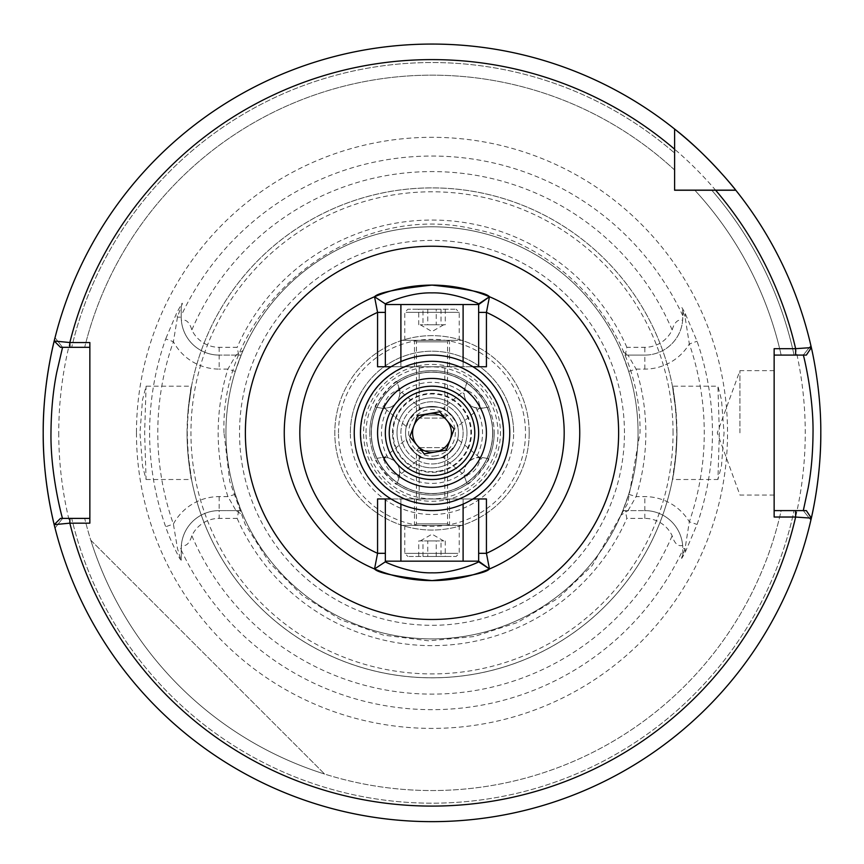 <?xml version="1.0" encoding="UTF-8"?>
<svg xmlns="http://www.w3.org/2000/svg" width="864" height="864" viewBox="0 0 864 864"><rect width="100%" height="100%" fill="white"/><g stroke="black" fill="none" stroke-linecap="round" stroke-linejoin="round"><path stroke-width="0.65" stroke-dasharray="4.32 3.24" d="M384.566 404.698L384.782 408.413A15.552 15.552 0 0 1 381.65 408.186L388.001 407.992A15.552 15.552 0 0 0 399.87 393.844L398.963 387.547A15.552 15.552 0 0 1 399.73 390.604L421.319 408.672L417.02 411.07C427.853 406.382 416.945 406.847 407.948 421.891L406.328 426.546L384.782 408.413A15.552 15.552 0 0 1 381.65 408.186L375.386 407.084L381.65 408.186L384.566 404.698C385.495 399.406 388.66 395.118 394.081 391.824L399.73 390.604C399.848 386.737 402.127 402.181 390.42 407.182L384.782 408.413M407.948 421.891C407.009 429.905 400.788 428.501 417.02 411.07M375.386 458.633A62.208 62.208 0 0 1 375.386 407.084C372.406 406.836 396.036 378.68 396.781 381.575L398.963 387.547L396.781 381.575A62.208 62.208 0 0 1 467.219 381.575L465.037 387.547A15.552 15.552 0 0 0 464.27 390.604L467.219 381.575C467.986 378.702 491.605 406.858 488.614 407.084L482.35 408.186L488.614 407.084A62.208 62.208 0 0 1 432 495.061A62.208 62.208 0 0 1 369.792 432.853A62.208 62.208 0 0 0 375.386 458.633L381.65 457.531L384.566 461.009L384.998 463.072C387.299 468.979 390.982 472.846 396.036 474.671L399.73 475.114A15.552 15.552 0 0 1 398.963 478.159L399.87 471.874A15.552 15.552 0 0 0 388.001 457.726L381.65 457.531L375.386 458.633C372.416 458.881 396.014 487.015 396.781 484.142L398.963 478.159L396.781 484.142A62.208 62.208 0 0 0 467.219 484.142C467.964 487.037 491.594 458.881 488.614 458.633L482.35 457.531L479.434 461.009L479.002 463.072C476.701 468.979 473.018 472.846 467.964 474.671L465.037 478.159L464.27 475.114A15.552 15.552 0 0 0 465.037 478.159L467.219 484.142L465.037 478.159A15.552 15.552 0 0 1 464.27 475.114L467.964 474.671M417.02 454.648C424.753 456.959 422.291 462.834 407.948 443.826C405.216 432.335 403.78 443.167 417.02 454.648L421.319 457.045L399.73 475.114A15.552 15.552 0 0 1 398.963 478.159L396.036 474.671M384.566 461.009L384.782 457.294A15.552 15.552 0 0 0 381.65 457.531A15.552 15.552 0 0 1 384.782 457.294C381.002 456.516 396.608 456.948 399.503 469.346L399.73 475.114M464.27 390.604L467.964 391.036L465.037 387.547A15.552 15.552 0 0 0 464.27 390.604L442.681 408.672L446.98 411.07C463.201 428.479 457.002 429.916 456.052 421.891C447.044 406.836 436.158 406.393 446.98 411.07M467.964 391.036L469.919 391.824C475.33 395.107 478.505 399.406 479.434 404.698L482.35 408.186L475.999 407.992A15.552 15.552 0 0 1 464.13 393.844L464.098 392.872C463.957 398.606 467.111 403.38 473.58 407.182L479.218 408.413A15.552 15.552 0 0 0 482.35 408.186A15.552 15.552 0 0 1 479.218 408.413L479.434 404.698M375.386 407.084A62.208 62.208 0 0 0 369.792 432.853A62.208 62.208 0 0 1 432 370.645A62.208 62.208 0 0 1 488.614 458.633L482.35 457.531A15.552 15.552 0 0 0 479.218 457.294C482.998 456.516 467.392 456.948 464.497 469.346L464.13 471.874A15.552 15.552 0 0 1 475.999 457.726L482.35 457.531A15.552 15.552 0 0 0 479.218 457.294L479.434 461.009M446.98 454.648C460.231 443.156 458.784 432.356 456.052 443.826C441.72 462.823 439.247 456.97 446.98 454.648L442.681 457.045L464.27 475.114M479.218 457.294L457.672 439.171L456.052 443.826M774.144 432.853L774.144 370.645L774.144 432.853M739.93 432.853L739.93 370.645L739.93 432.853M392.515 432.853A39.485 39.485 0 0 1 432 393.379A39.485 39.485 0 0 1 471.485 432.853A39.485 39.485 0 0 1 432 472.338A39.485 39.485 0 0 1 392.515 432.853M466.992 432.853A34.992 34.992 0 0 0 432 397.861A34.992 34.992 0 0 0 397.008 432.853A34.992 34.992 0 0 1 432 397.861A34.992 34.992 0 0 1 466.992 432.853A34.992 34.992 0 0 1 432 467.845A34.992 34.992 0 0 1 397.008 432.853A34.992 34.992 0 0 0 432 467.845A34.992 34.992 0 0 0 466.992 432.853M444.83 455.976C445.662 459.626 418.338 459.626 419.17 455.976C418.349 459.626 445.64 459.626 444.83 455.976L444.83 498.949L419.17 498.949L444.83 498.949M419.17 455.976L419.17 498.949M371.347 432.853A60.653 60.653 0 0 1 432 372.2A60.653 60.653 0 0 1 492.653 432.853A60.653 60.653 0 0 1 432 493.506A60.653 60.653 0 0 1 371.347 432.853A60.653 60.653 0 0 1 432 372.2A60.653 60.653 0 0 1 492.653 432.853A60.653 60.653 0 0 1 432 493.506A60.653 60.653 0 0 1 371.347 432.853A60.653 60.653 0 0 0 432 493.506A60.653 60.653 0 0 0 492.653 432.853A60.653 60.653 0 0 1 432 493.506A60.653 60.653 0 0 1 371.347 432.853M180.382 558.328L177.487 548.564L173.383 524.027A274.212 274.212 0 0 1 173.383 341.69L165.672 338.958A282.398 282.398 0 0 0 165.672 526.748C168.62 536.566 180.436 561.114 180.608 559.505L181.224 560.272L181.354 545.389C185.987 546.75 189.486 543.553 191.851 535.766A30.175 30.175 0 0 1 219.175 518.389L237.146 518.389L238.745 510.613L241.175 510.613L243.14 515.29L236.012 510.613L241.175 510.613L235.31 494.305A206.064 206.064 0 0 1 235.31 371.412L241.175 355.093L219.175 355.093L238.745 355.093L237.146 347.317L219.175 347.317A30.175 30.175 0 0 1 191.851 329.94C189.508 322.186 186.008 318.989 181.354 320.328A37.951 37.951 0 0 0 219.175 355.093A37.951 37.951 0 0 1 181.224 317.153L181.354 320.328M628.69 494.305L636.109 496.616A213.84 213.84 0 0 0 636.109 369.09L627.988 355.093L622.825 355.093L620.86 350.417L627.988 355.093L644.825 355.093A37.951 37.951 0 0 0 682.646 320.328C678.013 318.956 674.514 322.164 672.149 329.94A30.175 30.175 0 0 1 644.825 347.317L626.854 347.317L625.255 355.093L622.825 355.093L628.69 371.412A206.064 206.064 0 0 1 628.69 494.305L622.825 510.613L644.825 510.613L625.255 510.613L626.854 518.389L644.825 518.389A30.175 30.175 0 0 1 672.149 535.766C674.492 543.521 677.992 546.728 682.646 545.389A37.951 37.951 0 0 0 644.825 510.613A37.951 37.951 0 0 1 682.776 548.564L682.646 545.389M89.856 518.389L62.575 518.389L55.037 528.077A388.8 388.8 0 0 0 810.875 520.139L803.304 510.613L810.875 520.139L803.304 510.613L774.144 510.613L774.144 355.093L803.304 355.093L810.875 345.578A388.8 388.8 0 0 0 735.815 190.242L674.611 190.242L674.611 129.038A388.8 388.8 0 0 0 55.037 337.64L62.575 347.317L55.037 337.64L62.575 347.317L89.856 347.317L89.856 523.163M146.081 479.509L191.538 479.509L188.093 455.404A244.944 244.944 0 0 0 675.907 455.404L676.76 432.853L675.907 410.314A244.944 244.944 0 0 0 188.093 410.314C194.821 368.388 189.043 386.381 187.056 432.853C189.043 479.336 194.821 497.351 188.093 455.404L187.24 432.853L188.093 410.314L191.538 386.197L146.081 386.197L142.517 399.859L139.957 432.853L142.517 465.869L146.081 479.509L144.634 432.853L146.081 386.197M187.056 432.853A244.944 244.944 0 0 0 432 677.797A244.944 244.944 0 0 0 676.944 432.853A244.944 244.944 0 0 0 432 187.909A244.944 244.944 0 0 0 187.056 432.853A244.944 244.944 0 0 0 432 677.797A244.944 244.944 0 0 0 676.944 432.853C674.957 386.381 669.179 368.388 675.907 410.314L672.462 386.197L717.919 386.197L721.483 399.859L724.043 432.853L721.483 465.869L717.919 479.509L719.366 432.853L717.919 386.197M638.064 432.853A206.064 206.064 0 0 0 432 226.789A206.064 206.064 0 0 0 225.936 432.853A206.064 206.064 0 0 0 432 638.917A206.064 206.064 0 0 0 638.064 432.853A206.064 206.064 0 0 0 432 226.789A206.064 206.064 0 0 0 225.936 432.853A206.064 206.064 0 0 0 432 638.917A206.064 206.064 0 0 0 638.064 432.853A206.064 206.064 0 0 0 432 226.789A206.064 206.064 0 0 0 225.936 432.853A206.064 206.064 0 0 0 432 638.917A206.064 206.064 0 0 0 638.064 432.853M54.205 524.686L54.216 524.675A388.8 388.8 0 0 0 811.328 518.141L806.35 510.613L795.636 510.613M338.494 432.853A93.506 93.506 0 0 1 432 339.347A93.506 93.506 0 0 1 525.506 432.853A93.506 93.506 0 0 1 432 526.36A93.506 93.506 0 0 1 338.494 432.853M350.352 432.853A81.648 81.648 0 0 1 432 351.205A81.648 81.648 0 0 1 513.648 432.853A81.648 81.648 0 0 0 432 351.205A81.648 81.648 0 0 0 350.352 432.853A81.648 81.648 0 0 0 432 514.501A81.648 81.648 0 0 0 513.648 432.853A81.648 81.648 0 0 1 432 514.501A81.648 81.648 0 0 1 350.352 432.853M529.2 432.853A97.2 97.2 0 0 0 432 335.653A97.2 97.2 0 0 0 334.8 432.853A97.2 97.2 0 0 0 432 530.053A97.2 97.2 0 0 0 529.2 432.853A97.2 97.2 0 0 0 432 335.653A97.2 97.2 0 0 0 334.8 432.853A97.2 97.2 0 0 0 432 530.053A97.2 97.2 0 0 0 529.2 432.853M622.825 355.093A206.064 206.064 0 0 0 241.175 355.093L243.108 350.482L236.002 355.115L227.891 369.09A213.84 213.84 0 0 0 227.891 496.616L236.012 510.613L219.175 510.613A37.951 37.951 0 0 0 181.354 545.389M682.776 311.418L685.076 317.153L689.332 343.937A272.268 272.268 0 0 1 689.332 521.78L685.076 548.564L682.776 555.023L682.776 548.564L682.776 555.023C680.573 560.38 681.404 559.397 685.303 552.053L697.075 524.448A280.454 280.454 0 0 0 697.075 341.258L685.292 313.664C681.415 306.331 680.573 305.338 682.776 310.694L682.646 320.328M136.458 432.853A295.542 295.542 0 0 0 432 728.406A295.542 295.542 0 0 0 727.542 432.853A295.542 295.542 0 0 0 432 137.311A295.542 295.542 0 0 0 136.458 432.853M682.776 555.023L681.642 557.863L682.776 554.288M360.817 432.853A71.183 71.183 0 0 1 405.583 366.757L458.417 366.757A71.183 71.183 0 0 1 458.417 498.949L405.583 498.949A71.183 71.183 0 0 1 360.817 432.853M444.83 366.757L419.17 366.757L444.83 366.757L444.83 409.741C445.662 406.08 418.338 406.091 419.17 409.741C418.349 406.08 445.64 406.08 444.83 409.741M419.17 366.757L419.17 409.741M456.052 421.891L457.672 426.546L479.218 408.413M458.438 432.853A26.438 26.438 0 0 0 432 406.415A26.438 26.438 0 0 0 405.562 432.853A26.438 26.438 0 0 1 432 406.415A26.438 26.438 0 0 1 458.438 432.853A26.438 26.438 0 0 1 432 459.292A26.438 26.438 0 0 1 405.562 432.853A26.438 26.438 0 0 0 432 459.292A26.438 26.438 0 0 0 458.438 432.853M407.948 443.826L406.328 439.171L384.782 457.294M399.73 390.604A15.552 15.552 0 0 0 398.963 387.547L396.036 391.036M811.328 518.141A388.8 388.8 0 0 1 54.205 524.696L60.502 518.389L84.683 518.389A357.696 357.696 0 0 0 781.142 510.613L794.059 510.613L781.142 510.613A357.696 357.696 0 0 1 84.683 518.389L71.701 518.389A370.31 370.31 0 0 0 794.059 510.613A370.31 370.31 0 0 1 71.701 518.389L69.844 518.389M90.796 540.216A357.696 357.696 0 0 0 324.637 774.058A357.696 357.696 0 0 1 90.796 540.216L324.637 774.058L90.796 540.216M405.583 498.949L391.036 498.949L400.896 498.949L400.896 561.157L432 561.157L400.896 561.157L400.896 525.388L432 525.388L400.896 525.388M478.656 304.549L478.656 366.757L478.656 304.549L400.896 304.549L400.896 366.757L391.036 366.757L405.583 366.757M385.344 561.157L385.344 498.949L385.344 561.157L463.104 561.157L463.104 498.949L472.964 498.949L458.417 498.949M458.417 366.757L472.964 366.757L463.104 366.757L463.104 304.549L463.104 340.319L432 340.319L463.104 340.319M69.844 347.317L84.683 347.317L60.502 347.317L54.205 341.021A388.8 388.8 0 0 1 674.611 129.038L674.611 153.09A370.31 370.31 0 0 0 71.701 347.317A370.31 370.31 0 0 1 674.611 153.09L674.611 170.014A357.696 357.696 0 0 0 84.683 347.317A357.696 357.696 0 0 1 674.611 170.014L674.611 129.038A388.8 388.8 0 0 0 54.205 341.021A388.8 388.8 0 0 1 674.611 129.038M795.636 355.093L794.059 355.093A370.31 370.31 0 0 0 711.774 190.242L694.84 190.242L711.774 190.242A370.31 370.31 0 0 1 794.059 355.093L781.142 355.093A357.696 357.696 0 0 0 694.84 190.242A357.696 357.696 0 0 1 781.142 355.093L806.35 355.093L811.328 347.566A388.8 388.8 0 0 0 735.815 190.242M676.944 432.853C674.957 479.336 669.179 497.351 675.907 455.404L672.462 479.509L717.919 479.509M219.175 347.317L219.175 369.09A51.948 51.948 0 0 1 173.383 341.69L177.487 317.153L181.224 306.32L181.224 317.153L181.224 306.32L182.39 303.491L181.224 307.13M181.224 306.32C183.589 300.445 181.969 302.897 176.375 313.697L165.672 338.958M241.175 510.613A206.064 206.064 0 0 0 622.825 510.613L620.892 515.236L627.998 510.592M237.146 518.389A212.803 212.803 0 0 0 626.854 518.389M625.255 510.613L622.825 510.613M238.745 355.093L241.175 355.093M626.854 347.317A212.803 212.803 0 0 0 237.146 347.317M820.8 432.853A388.8 388.8 0 0 0 735.739 190.145A388.8 388.8 0 0 1 820.8 432.853M723.87 175.997A388.8 388.8 0 0 0 720.209 171.904A388.8 388.8 0 0 1 723.87 175.997M625.255 355.093L644.825 355.093L644.825 347.317M682.776 310.694L682.776 317.153A37.951 37.951 0 0 1 644.825 355.093A37.951 37.951 0 0 0 682.776 317.153L685.076 317.153L685.292 313.664M181.224 560.272L181.224 548.564A37.951 37.951 0 0 1 219.175 510.613L219.175 518.389M238.745 510.613L219.175 510.613A37.951 37.951 0 0 0 181.224 548.564L177.487 548.564M774.144 517.028L774.144 510.613M774.144 355.093L774.144 348.689M89.856 342.554L89.856 347.317M810.875 345.578L803.304 355.093L810.875 345.578M62.575 518.389L55.037 528.077M628.02 510.613L636.109 496.616L644.825 496.616A51.948 51.948 0 0 1 689.332 521.78L697.075 524.448M628.69 371.412L636.109 369.09L644.825 369.09A51.948 51.948 0 0 0 689.332 343.937L697.075 341.258M644.825 518.389L644.825 510.613A37.951 37.951 0 0 1 682.776 548.564L685.076 548.564L685.303 552.053M235.31 494.305L227.891 496.616L219.175 496.616A51.948 51.948 0 0 0 173.383 524.027L165.672 526.748M219.175 355.093A37.951 37.951 0 0 1 181.224 317.153L177.487 317.153L176.375 313.697M235.31 371.412L227.891 369.09L219.175 369.09M377.568 498.949L486.432 498.949M385.344 553.316L385.344 498.949L478.656 498.949L478.656 553.316M385.344 561.805L374.544 568.966L385.344 561.805M478.656 561.805L489.456 568.966M486.432 366.757L377.568 366.757M478.656 312.39L478.656 366.757L385.344 366.757L385.344 312.39M478.656 303.901L489.456 296.741L478.656 303.912M385.344 303.901L374.544 296.741M427.756 309.215L427.756 324.767L443.74 324.767L441.029 324.767L441.029 309.215L418.727 309.215L441.029 309.215M454.896 309.215L407.894 309.215L454.896 309.215M415.757 340.319L449.107 340.319L415.757 340.319M443.891 418.079L419.483 418.079L443.891 418.079M446.764 415.055L416.448 415.055L446.764 415.055M457.844 340.319L404.784 340.319L457.844 340.319M427.756 324.767L441.029 324.767M445.273 309.215L445.273 324.767L420.26 324.767L422.971 324.767L422.971 309.215M445.273 324.767L436.244 324.767L436.244 309.215M436.244 324.767L422.971 324.767M418.727 324.767L418.727 309.215M436.244 556.492L436.244 540.94L420.26 540.94L422.971 540.94L422.971 556.492L445.273 556.492L422.971 556.492M409.104 556.492L456.106 556.492L409.104 556.492M448.243 525.388L414.893 525.388L448.243 525.388M420.109 447.628L444.517 447.628L420.109 447.628M417.236 450.662L447.552 450.662L417.236 450.662M406.156 525.388L459.216 525.388L406.156 525.388M436.244 540.94L422.971 540.94M418.727 556.492L418.727 540.94L443.74 540.94L441.029 540.94L441.029 556.492M418.727 540.94L427.756 540.94L427.756 556.492M427.756 540.94L441.029 540.94M445.273 540.94L445.273 556.492M432 525.388L463.104 525.388L432 525.388M400.896 504.122L400.896 498.949L463.104 498.949L463.104 504.122M463.104 525.388L463.104 561.157L432 561.157L478.656 561.157M432 498.949L449.496 498.949L432 498.949M426.74 402.203A31.104 31.104 0 0 1 462.661 427.594A31.104 31.104 0 0 1 437.26 463.514A31.104 31.104 0 0 0 462.661 427.594A31.104 31.104 0 0 0 426.74 402.203A31.104 31.104 0 0 0 401.339 438.113A31.104 31.104 0 0 0 437.26 463.514A31.104 31.104 0 0 1 401.339 438.113A31.104 31.104 0 0 1 426.74 402.203A31.104 31.104 0 0 0 401.339 438.113A31.104 31.104 0 0 0 437.26 463.514M439.236 475.006A42.768 42.768 0 0 1 389.848 440.089A42.768 42.768 0 0 1 424.764 390.701A42.768 42.768 0 0 1 474.152 425.628A42.768 42.768 0 0 1 439.236 475.006A42.768 42.768 0 0 0 474.152 425.628A42.768 42.768 0 0 0 424.764 390.701A42.768 42.768 0 0 1 474.152 425.628A42.768 42.768 0 0 1 439.236 475.006A42.768 42.768 0 0 1 389.848 440.089A42.768 42.768 0 0 1 424.764 390.701A42.768 42.768 0 0 0 389.848 440.089A42.768 42.768 0 0 0 439.236 475.006M424.105 386.878A46.656 46.656 0 0 0 386.014 440.748A46.656 46.656 0 0 0 439.895 478.84A46.656 46.656 0 0 0 477.986 424.969A46.656 46.656 0 0 0 424.105 386.878M435.942 455.846A23.328 23.328 0 0 1 409.007 436.806A23.328 23.328 0 0 1 428.058 409.86A23.328 23.328 0 0 1 454.993 428.911A23.328 23.328 0 0 1 435.942 455.846M428.717 413.694L417.647 415.595L409.871 436.655L424.224 453.913L446.353 450.122L454.129 429.062L439.776 411.793L428.717 413.694M441.202 486.508A54.432 54.432 0 0 0 485.644 423.652A54.432 54.432 0 0 0 422.798 379.21A54.432 54.432 0 0 0 378.356 442.066A54.432 54.432 0 0 0 441.202 486.508M443.578 500.299A68.429 68.429 0 0 1 364.554 444.431A68.429 68.429 0 0 1 420.422 365.418A68.429 68.429 0 0 1 499.446 421.286A68.429 68.429 0 0 1 443.578 500.299M418.846 356.216A77.76 77.76 0 0 0 355.363 446.008A77.76 77.76 0 0 0 445.154 509.501A77.76 77.76 0 0 0 508.637 419.71A77.76 77.76 0 0 0 418.846 356.216M432 340.319L400.896 340.319L432 340.319M463.104 361.584L463.104 366.757L400.896 366.757L400.896 361.584M400.896 340.319L400.896 304.549L432 304.549L385.344 304.549M432 366.757L414.504 366.757L432 366.757M475.999 407.992A50.544 50.544 0 0 1 475.999 457.726M492.815 432.853A60.815 60.815 0 0 1 432 493.668A60.815 60.815 0 0 1 371.185 432.853A60.815 60.815 0 0 1 432 372.049A60.815 60.815 0 0 1 492.815 432.853M366.034 432.853A65.966 65.966 0 0 1 432 366.887A65.966 65.966 0 0 1 497.966 432.853A65.966 65.966 0 0 1 432 498.82A65.966 65.966 0 0 1 366.034 432.853M673.056 432.853A241.056 241.056 0 0 0 432 191.797A241.056 241.056 0 0 0 190.944 432.853A241.056 241.056 0 0 0 432 673.909A241.056 241.056 0 0 0 673.056 432.853M624.456 432.853A192.456 192.456 0 0 0 432 240.397A192.456 192.456 0 0 0 239.544 432.853A192.456 192.456 0 0 0 432 625.309A192.456 192.456 0 0 0 624.456 432.853M58.752 432.853A373.248 373.248 0 0 0 432 806.101A373.248 373.248 0 0 0 805.248 432.853A373.248 373.248 0 0 0 432 59.605A373.248 373.248 0 0 0 58.752 432.853M181.224 550.044A276.804 276.804 0 0 0 682.776 550.044M675.907 410.314A244.944 244.944 0 0 0 188.093 410.314M494.208 432.853A62.208 62.208 0 0 1 488.614 458.633M467.219 484.142A62.208 62.208 0 0 1 396.781 484.142M396.781 381.575A62.208 62.208 0 0 1 467.219 381.575M388.001 457.726A50.544 50.544 0 0 1 388.001 407.992M399.87 393.844A50.544 50.544 0 0 1 464.13 393.844M464.13 471.874A50.544 50.544 0 0 1 399.87 471.874M682.776 315.662A276.804 276.804 0 0 0 181.224 315.662M191.851 535.766A261.274 261.274 0 0 0 672.149 535.766M672.149 329.94A261.274 261.274 0 0 0 191.851 329.94M810.875 520.139L803.304 510.613M644.825 369.09L644.825 355.093M644.825 510.613L644.825 496.616M219.175 496.616L219.175 510.613M406.156 312.325L459.216 312.325L406.156 312.325M446.764 341.874L416.448 341.874L446.764 341.874M457.844 553.381L404.784 553.381L457.844 553.381M417.236 523.832L447.552 523.832L417.236 523.832M438.577 471.172A38.88 38.88 0 0 0 470.318 426.276A38.88 38.88 0 0 0 425.423 394.535A38.88 38.88 0 0 0 393.682 439.43A38.88 38.88 0 0 0 438.577 471.172M774.144 495.061L739.93 495.061L717.293 432.853L739.93 370.645L774.144 370.645M223.992 432.853C219.694 305.791 350.633 199.195 474.185 229.165C568.436 246.888 641.768 336.949 640.008 432.853L627.707 503.312L592.272 565.445L558.198 598.212L517.601 622.436L474.185 636.541L428.728 640.84L383.443 635.116L340.492 619.65L301.946 595.188L269.665 562.907L245.203 524.372L229.738 481.41L223.992 432.853M420.26 324.767L432 331.549L443.74 324.767M404.784 340.319L404.784 312.325L407.894 309.215M444.517 418.079L447.552 415.055L447.552 341.874L449.107 340.319M419.483 418.079L416.448 415.055L416.448 341.874L414.893 340.319M459.216 340.319L459.216 312.325L456.106 309.215M443.74 540.94L432 534.168L420.26 540.94M459.216 525.388L459.216 553.381L456.106 556.492M419.483 447.628L416.448 450.662L416.448 523.832L414.893 525.388M444.517 447.628L447.552 450.662L447.552 523.832L449.107 525.388M404.784 525.388L404.784 553.381L407.894 556.492M414.504 498.949L414.504 525.388M449.496 498.949L449.496 525.388M449.496 366.757L449.496 340.319M414.504 366.757L414.504 340.319"/><path stroke-width="1.3" d="M385.344 561.805L374.544 568.966L377.568 553.316L377.568 498.949L391.036 498.949L385.344 498.949L385.344 561.805L374.544 568.966A147.744 147.744 0 0 1 284.256 432.853A147.744 147.744 0 0 0 432 580.597A147.744 147.744 0 0 0 579.744 432.853A147.744 147.744 0 0 0 432 285.109A147.744 147.744 0 0 0 284.256 432.853A147.744 147.744 0 0 1 374.544 296.741C377.924 292.745 397.051 288.868 431.935 285.109C466.916 288.857 486.086 292.734 489.456 296.741A147.744 147.744 0 0 1 489.456 568.966C486.076 572.972 466.949 576.85 432.065 580.597C397.084 576.86 377.914 572.983 374.544 568.966A147.744 147.744 0 0 1 284.256 432.853A147.744 147.744 0 0 0 432 580.597A147.744 147.744 0 0 0 579.744 432.853A147.744 147.744 0 0 1 489.456 568.966L478.656 561.157L385.344 561.157L385.344 561.805C383.594 561.298 408.208 573.48 432.054 572.821C455.814 573.469 480.384 561.298 478.656 561.805L478.656 498.949L472.964 498.949L486.432 498.949L486.432 553.316L489.456 568.966L478.656 561.805M89.856 347.317L62.575 347.317L56.732 372.362C53.071 390.528 51.149 410.692 50.976 432.853C50.328 476.107 63.191 521.64 62.575 518.389L89.856 518.389M55.037 528.077C55.328 529.243 42.8 483.829 43.2 432.853A388.8 388.8 0 0 0 811.328 518.141A388.8 388.8 0 0 0 820.8 432.853C821.124 479.639 810.626 521.23 810.875 520.139M489.456 296.741L486.432 312.39L486.432 366.757L472.964 366.757L478.656 366.757L478.656 303.901C480.406 304.42 455.792 292.237 431.946 292.885C408.186 292.248 383.616 304.42 385.344 303.901L385.344 304.549L478.656 304.549L489.456 296.741L478.656 303.901M385.344 561.157L385.344 553.316L377.568 553.316A132.192 132.192 0 0 1 377.568 312.39L374.544 296.741L385.344 303.901L385.344 366.757L391.036 366.757L377.568 366.757L377.568 312.39L385.344 312.39L385.344 304.549M715.64 190.242L735.815 190.242A388.8 388.8 0 0 1 811.339 347.587A388.8 388.8 0 0 0 735.815 190.242L715.64 190.242L735.815 190.242A388.8 388.8 0 0 0 735.739 190.145C734.076 187.639 705.758 153.058 674.611 129.038L674.611 190.242L715.64 190.242A373.248 373.248 0 0 1 795.636 348.689L811.339 347.587L806.35 355.093L795.636 355.093L795.636 348.689L774.144 348.689L774.144 517.028L795.625 517.028L795.636 510.613L803.304 510.613L808.196 487.814C811.264 471.366 812.873 453.017 813.024 432.788C813.553 393.53 802.775 352.134 803.304 355.093L774.144 355.093M69.844 342.554L89.856 342.554L89.856 523.163L69.844 523.163L54.194 524.664A388.8 388.8 0 0 0 811.328 518.141L795.625 517.05A373.248 373.248 0 0 1 69.844 523.163L69.844 518.389L60.502 518.389L54.194 524.664L60.502 518.389M60.502 347.317L54.205 341.021L69.844 342.533L69.844 347.317L60.502 347.317L54.205 341.021A388.8 388.8 0 0 1 720.209 171.904A388.8 388.8 0 0 0 43.2 432.853C42.8 381.78 55.339 336.463 55.037 337.64M810.875 345.578C810.626 344.488 821.124 386.143 820.8 432.853M735.739 190.145A388.8 388.8 0 0 0 723.87 175.997A388.8 388.8 0 0 1 735.739 190.145L674.611 190.145M774.144 510.613L806.35 510.613L811.328 518.141L806.36 510.613M478.656 561.157L478.656 553.316L486.432 553.316A132.192 132.192 0 0 0 486.432 312.39L478.656 312.39L478.656 304.549M385.344 303.901L374.544 296.741A147.744 147.744 0 0 0 284.256 432.853M463.104 504.122L463.104 561.157M400.896 504.122L400.896 561.157M446.947 420.433A19.44 19.44 0 0 0 413.759 426.125A19.44 19.44 0 0 0 435.283 452.012A19.44 19.44 0 0 0 446.947 420.433M424.764 390.701A42.768 42.768 0 0 0 389.848 440.089A42.768 42.768 0 0 0 439.236 475.006A42.768 42.768 0 0 0 474.152 425.628A42.768 42.768 0 0 0 424.764 390.701M439.895 478.84A46.656 46.656 0 0 1 386.014 440.748A46.656 46.656 0 0 1 424.105 386.878A46.656 46.656 0 0 1 477.986 424.969A46.656 46.656 0 0 1 439.895 478.84M409.871 436.655L424.224 453.913L446.353 450.122L454.129 429.062L439.776 411.793L417.647 415.595L409.871 436.655M445.154 509.501A77.76 77.76 0 0 1 355.363 446.008A77.76 77.76 0 0 1 418.846 356.216A77.76 77.76 0 0 1 508.637 419.71A77.76 77.76 0 0 1 445.154 509.501A77.76 77.76 0 0 0 508.637 419.71A77.76 77.76 0 0 0 418.846 356.216M422.798 379.21A54.432 54.432 0 0 1 485.644 423.652A54.432 54.432 0 0 1 441.202 486.508A54.432 54.432 0 0 1 378.356 442.066A54.432 54.432 0 0 1 422.798 379.21M400.896 361.584L400.896 304.549M463.104 361.584L463.104 304.549M245.376 432.853A186.624 186.624 0 0 1 432 246.229A186.624 186.624 0 0 1 618.624 432.853A186.624 186.624 0 0 1 432 619.477A186.624 186.624 0 0 1 245.376 432.853M674.611 149.213A373.248 373.248 0 0 0 69.844 342.533M54.205 341.021A388.8 388.8 0 0 0 43.2 432.853M419.904 362.351A71.539 71.539 0 0 0 361.487 444.96A71.539 71.539 0 0 0 444.096 503.366A71.539 71.539 0 0 0 502.513 420.757A71.539 71.539 0 0 0 419.904 362.351M811.328 347.576L806.36 355.093"/></g></svg>
